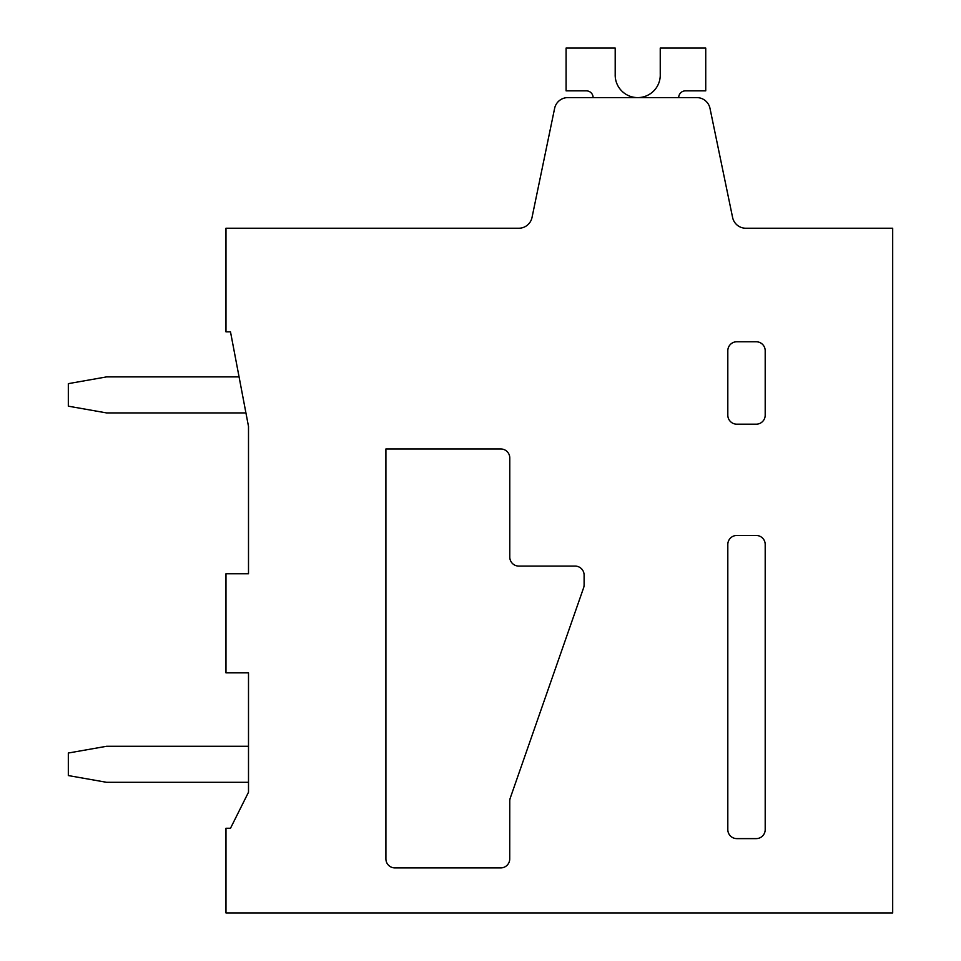 <?xml version="1.0" encoding="UTF-8"?>
<svg xmlns="http://www.w3.org/2000/svg" width="961" height="961" viewBox="0 0 961 961"><rect width="100%" height="100%" fill="white"/><g stroke="black" fill="none" stroke-linecap="round" stroke-linejoin="round"><path stroke-width="1.44" d="M727.813 829.607L727.813 544.467A9.009 9.009 0 0 1 736.823 535.457L756.187 535.457A9.009 9.009 0 0 1 765.196 544.467L765.196 829.607A9.009 9.009 0 0 1 756.187 838.617L736.823 838.617A9.009 9.009 0 0 1 727.813 829.607M225.979 228.237L225.979 331.845L230.496 331.845L248.503 426.444L248.503 573.741L225.979 573.741L225.979 672.856L248.503 672.856L248.503 792.224L230.496 828.262L225.979 828.262L225.979 912.95L892.685 912.95L892.685 228.237L745.832 228.237A13.514 13.514 0 0 1 732.594 217.462L709.999 108.377A13.514 13.514 0 0 0 696.773 97.602L567.843 97.602A13.514 13.514 0 0 0 554.617 108.377L532.022 217.462A13.514 13.514 0 0 1 518.796 228.237L225.979 228.237M437.711 228.237L518.796 228.237M736.823 341.756L756.187 341.756A9.009 9.009 0 0 1 765.196 350.765L765.196 415.176A9.009 9.009 0 0 1 756.187 424.185L736.823 424.185A9.009 9.009 0 0 1 727.813 415.176L727.813 350.765A9.009 9.009 0 0 1 736.823 341.756M509.786 457.977A9.009 9.009 0 0 0 500.777 448.967L385.902 448.967L385.902 858.894A9.009 9.009 0 0 0 394.911 867.903L500.729 867.903A9.009 9.009 0 0 0 509.738 858.894L509.774 800.957A9.021 9.021 0 0 1 510.279 798.002L583.603 587.808A9.021 9.021 0 0 0 584.108 584.841L584.108 575.098A9.009 9.009 0 0 0 575.098 566.089L518.796 566.089A9.009 9.009 0 0 1 509.786 557.08L509.786 457.977M678.706 97.602A6.763 6.763 0 0 1 685.469 90.851A6.763 6.763 0 0 0 678.706 97.602A6.763 6.763 0 0 1 685.469 90.851A6.763 6.763 0 0 0 678.706 97.602A6.763 6.763 0 0 1 685.469 90.851A6.763 6.763 0 0 0 678.706 97.602A6.763 6.763 0 0 1 685.469 90.851A6.763 6.763 0 0 0 678.706 97.602A6.763 6.763 0 0 1 685.469 90.851A6.763 6.763 0 0 0 678.706 97.602A6.763 6.763 0 0 1 685.469 90.851A6.763 6.763 0 0 0 678.706 97.602A6.763 6.763 0 0 1 685.469 90.851A6.763 6.763 0 0 0 678.706 97.602A6.763 6.763 0 0 1 685.469 90.851M685.469 90.839L705.734 90.839L705.734 48.05L660.243 48.05L660.243 74.153A22.535 22.535 0 0 1 638.176 97.602A22.535 22.535 0 0 1 615.184 75.066A22.535 22.535 0 0 0 638.176 97.602A22.535 22.535 0 0 0 660.243 74.153A22.535 22.535 0 0 1 638.176 97.602A22.535 22.535 0 0 1 615.184 75.066A22.535 22.535 0 0 0 638.176 97.602A22.535 22.535 0 0 0 660.243 74.153A22.535 22.535 0 0 1 638.176 97.602A22.535 22.535 0 0 1 615.184 75.066A22.535 22.535 0 0 0 638.176 97.602A22.535 22.535 0 0 0 660.243 74.153A22.535 22.535 0 0 1 638.176 97.602A22.535 22.535 0 0 1 615.184 75.066A22.535 22.535 0 0 0 638.176 97.602A22.535 22.535 0 0 0 660.243 74.153A22.535 22.535 0 0 1 638.176 97.602A22.535 22.535 0 0 1 615.184 75.066A22.535 22.535 0 0 0 638.176 97.602A22.535 22.535 0 0 0 660.243 74.153A22.535 22.535 0 0 1 638.176 97.602A22.535 22.535 0 0 1 615.184 75.066A22.535 22.535 0 0 0 638.176 97.602A22.535 22.535 0 0 0 660.243 74.153A22.535 22.535 0 0 1 638.176 97.602A22.535 22.535 0 0 1 615.184 75.066A22.535 22.535 0 0 0 638.176 97.602A22.535 22.535 0 0 0 660.243 74.153A22.535 22.535 0 0 1 638.176 97.602A22.535 22.535 0 0 1 615.184 75.066M586.354 90.851A6.763 6.763 0 0 1 593.117 97.602M615.196 75.066L615.196 48.05L566.089 48.05L566.089 90.839L586.354 90.839M239.073 376.892L106.611 376.892L68.327 383.643L68.327 406.179L106.611 412.93L245.932 412.93M68.327 753.028L68.327 775.563L106.611 782.314L248.515 782.314M248.515 746.277L106.611 746.277L68.315 753.028"/></g></svg>
